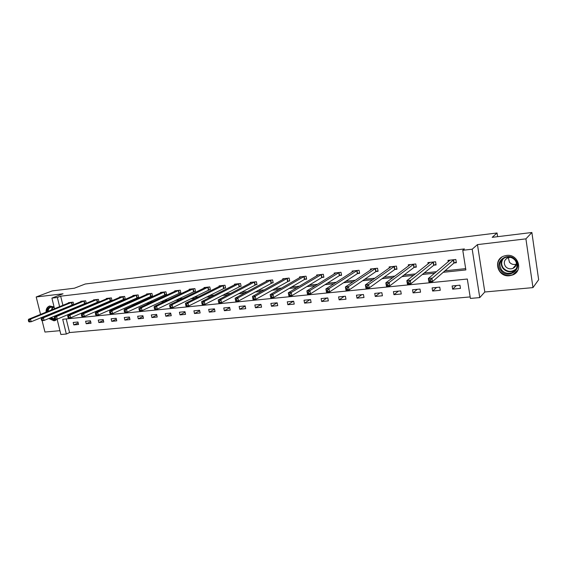 <?xml version="1.0" encoding="UTF-8"?>
<svg xmlns="http://www.w3.org/2000/svg" width="567" height="567" viewBox="0 0 567 567"><rect width="100%" height="100%" fill="white"/><g stroke="black" fill="none" stroke-linecap="round" stroke-linejoin="round"><path stroke-width="0.85" d="M48.762 318.498L54.007 320.809L57.026 319.15M54.063 306.889L49.605 306.024C47.189 306.882 45.998 308.937 46.04 312.176M509.556 275.732L512.66 274.96C523.702 271.019 518.259 253.584 506.529 255.433L503.808 256.093C492.546 259.87 497.727 277.426 509.556 275.732M66.219 318.923L69.557 332.56L66.332 334.02L60.867 334.502L57.083 319.15M42.107 320.646L44.956 332.042L59.925 330.681M54.517 308.732L51.902 298.107L63.015 293.784L36.196 296.966L52.214 290.914L74.376 288.213L85.248 284.01L497.046 232.98L492.191 237.332L531.874 232.498L538.65 279.737L532.973 287.611L525.914 238.863L477.464 244.611L472.198 249.197L479.76 297.597L470.39 298.426L467.321 279.028L62.71 319.271L66.332 334.02M477.464 244.611L484.813 291.998L532.973 287.611M484.813 291.998L479.76 297.597M69.557 332.56L470.149 296.917M36.196 296.966L40.555 314.409M41.341 317.563L41.441 317.959M531.874 232.498L525.914 238.863M497.606 236.673L497.046 232.98M459.957 285.208L452.126 285.966L452.643 289.142L460.468 288.405L459.957 285.208M439.751 287.157L432.104 287.894L432.621 291.034L440.268 290.311L439.751 287.157M420.005 289.057L412.535 289.772L413.067 292.877L420.537 292.175L420.005 289.057M400.72 290.914L393.42 291.615L393.952 294.684L401.252 293.997L400.72 290.914M381.867 292.728L374.73 293.415L375.269 296.449L382.406 295.776L381.867 292.728M363.44 294.507L356.459 295.173L357.004 298.171L363.986 297.512L363.44 294.507M345.416 296.236L338.591 296.895L339.144 299.858L345.969 299.213L345.416 296.236M327.79 297.937L321.113 298.582L321.673 301.509L328.343 300.879L327.79 297.937M310.546 299.596L304.011 300.226L304.571 303.125L311.106 302.509L310.546 299.596M293.671 301.226L287.278 301.835L287.845 304.706L294.238 304.096L293.671 301.226M277.157 302.813L270.891 303.416L271.465 306.251L277.724 305.656L277.157 302.813L271.465 306.251M260.983 304.373L254.852 304.961L255.426 307.761L261.557 307.186L260.983 304.373M245.15 305.897L239.146 306.471L239.721 309.249L245.724 308.682L245.15 305.897M229.642 307.392L223.759 307.952L224.341 310.702L230.216 310.142L229.642 307.392M214.446 308.852L208.684 309.405L209.266 312.119L215.028 311.581L214.446 308.852M199.556 310.284L193.914 310.829L194.495 313.516L200.144 312.984L199.556 310.284M184.97 311.687L179.434 312.226L180.015 314.883L185.551 314.359L184.97 311.687M170.667 313.069L165.238 313.594L165.826 316.223L171.255 315.713L170.667 313.069M156.641 314.416L151.318 314.933L151.913 317.534L157.229 317.038L156.641 314.416M142.891 315.741L137.675 316.244L138.263 318.824L143.479 318.335L142.891 315.741M129.404 317.038L124.279 317.534L124.875 320.093L129.992 319.604L129.404 317.038M116.171 318.314L111.146 318.796L111.742 321.333L116.767 320.858L116.171 318.314M103.187 319.568L98.261 320.043L98.856 322.545L103.782 322.084L103.187 319.568M90.444 320.794L85.61 321.255L86.205 323.743L91.039 323.282L90.444 320.794M77.941 321.999L73.193 322.453L73.788 324.912L78.537 324.466L77.941 321.999M443.252 272.295L465.876 269.927L462.771 250.295L464.401 248.927L60.662 296.18L62.894 305.322M63.646 308.384L63.738 308.767M67.544 310.652L69.224 310.475M80.45 309.291L82.442 309.079M93.619 307.902L95.929 307.654M107.043 306.485L109.679 306.201M120.728 305.039L123.719 304.72M134.698 303.565L138.043 303.21M148.951 302.062L152.665 301.665M163.494 300.524L167.598 300.092M178.343 298.958L182.85 298.483M193.503 297.356L198.429 296.839M208.989 295.719L214.347 295.152M224.801 294.053L230.613 293.437M240.961 292.345L247.247 291.679M257.475 290.602L264.25 289.886M274.35 288.823L281.643 288.05M291.608 287.001L299.433 286.172M309.256 285.137L317.64 284.251M327.308 283.231L336.274 282.281M345.785 281.282L355.353 280.268M364.694 279.283L374.893 278.206M384.05 277.242L394.916 276.094M403.867 275.144L415.427 273.925M424.173 273.003L436.448 271.706M444.982 270.806L465.67 268.623M454.231 262.953L456.357 262.727L455.84 259.495L447.987 260.366L448.228 261.834M434.024 265.172L436.094 264.945L435.569 261.756L427.901 262.606L428.128 263.938M414.279 267.333L416.306 267.114L415.774 263.96L408.283 264.796L408.495 266.015M394.993 269.445L396.971 269.233L396.439 266.114L389.118 266.929L389.309 268.056M376.148 271.515L378.083 271.302L377.537 268.226L370.379 269.02L370.57 270.062M357.72 273.535L359.613 273.322L359.06 270.282L352.064 271.061L352.242 272.032M339.704 275.505L341.554 275.3L341.001 272.295L334.161 273.06L334.324 273.96M322.084 277.433L323.892 277.235L323.332 274.265L316.641 275.009L316.804 275.853M304.848 279.325L306.619 279.134L306.052 276.193L299.504 276.923L299.659 277.717M287.979 281.175L289.709 280.984L289.142 278.078L282.735 278.794L282.883 279.538M271.473 282.983L273.166 282.798L272.592 279.921L266.327 280.622L266.462 281.324M255.313 284.754L256.971 284.57L256.397 281.728L250.253 282.416L250.394 283.075M239.487 286.484L241.11 286.307L240.536 283.5L234.518 284.166L234.653 284.797M223.986 288.185L225.581 288.008L225 285.229L219.11 285.888L219.238 286.484M208.805 289.85L210.371 289.673L209.783 286.923L204.014 287.568L204.134 288.135M193.935 291.481L195.459 291.31L194.878 288.589L189.222 289.22L189.335 289.758M179.356 293.075L180.852 292.912L180.263 290.219L174.721 290.836L174.834 291.353M165.068 294.642L166.535 294.479L165.947 291.814L160.511 292.416L160.624 292.912M151.056 296.172L152.502 296.017L151.906 293.38L146.577 293.968L146.683 294.443M137.32 297.682L138.738 297.526L138.135 294.911L132.912 295.492L133.018 295.946M123.847 299.156L125.236 299.007L124.641 296.413L119.517 296.988L119.616 297.42M110.636 300.602L111.99 300.453L111.394 297.895L106.369 298.455L106.461 298.873M97.666 302.027L98.998 301.878L98.403 299.341L93.47 299.893L93.562 300.29M84.944 303.423L86.255 303.274L85.652 300.765L80.812 301.304L80.904 301.687M73.738 304.642L73.136 302.161L68.387 302.686L68.472 303.062M72.456 304.791L73.717 304.649M51.902 298.107L57.366 297.469L59.62 306.655M60.662 296.18L57.366 297.469M462.771 250.295L472.198 249.197M56.282 315.89L56.161 315.408M55.375 312.211L55.282 311.822M64.284 312.013L65.97 311.836M77.232 310.659L79.224 310.447M90.429 309.27L92.747 309.029M103.889 307.86L106.539 307.583M117.624 306.421L120.615 306.109M131.629 304.954L134.989 304.607M145.932 303.458L149.66 303.069M160.525 301.928L164.643 301.495M175.423 300.368L179.945 299.893M190.632 298.774L195.58 298.256M206.175 297.143L211.555 296.576M222.051 295.478L227.884 294.868M238.268 293.777L244.583 293.118M254.845 292.04L261.656 291.332M271.799 290.269L279.12 289.496M289.127 288.447L296.988 287.625M306.853 286.59L315.273 285.711M324.99 284.691L333.998 283.748M343.552 282.749L353.163 281.735M362.547 280.757L372.803 279.68M382.002 278.716L392.924 277.575M401.925 276.625L413.541 275.413M422.337 274.492L434.676 273.195M60.371 309.731L60.463 310.114M456.385 285.555L452.643 289.142M436.611 287.455L432.621 291.034M417.284 289.319L413.067 292.877M398.395 291.14L393.952 294.684M379.925 292.919L375.269 296.449M361.859 294.656L357.004 298.171M344.183 296.357L339.144 299.858M326.89 298.022L321.673 301.509M309.965 299.652L304.571 303.125M293.401 301.247L287.845 304.706M261.011 304.5L255.426 307.761M245.199 306.137L239.721 309.249M229.713 307.732L224.341 310.702M214.539 309.284L209.266 312.119M199.669 310.794L194.495 313.516M185.097 312.275L180.015 314.883M170.809 313.714L165.826 316.223M156.804 315.124L151.913 317.534M143.061 316.506L138.263 318.824M129.588 317.853L124.875 320.093M116.37 319.171L111.742 321.333M103.4 320.461L98.856 322.545M90.67 321.73L86.205 323.743M78.175 322.963L73.788 324.912M46.756 315.33L46.912 315.699M449.751 260.551L449.688 260.182M456.265 262.138L453.883 263.123L432.444 281.622L428.943 281.969L428.361 278.496L450.099 260.133M429.07 279.864L428.361 278.496L431.863 278.135L432.444 281.622L430.707 281.119L430.473 279.722L429.07 279.864L429.304 281.26L430.707 281.119M453.713 259.729L430.473 279.722M428.943 281.969L429.304 281.26M500.98 270.565C493.283 261.77 508.5 250.713 515.616 260.118C523.369 269.098 507.897 279.942 500.98 270.565M515.197 260.366C512.355 257.276 508.946 256.362 504.97 257.631C499.619 260.636 498.513 264.775 501.653 270.034C504.538 273.181 508.004 274.074 512.051 272.72C517.267 269.686 518.316 265.569 515.197 260.366M516.324 264.187C513.61 264.945 511.321 264.293 509.449 262.223L508.301 257.609M516.268 262.074C516.7 264.98 515.559 267.085 512.866 268.404C510.009 269.353 507.571 268.723 505.537 266.511C503.326 262.805 504.106 259.884 507.869 257.758L510.491 257.34M501.887 257.064C497.053 261.189 496.394 265.944 499.91 271.331C503.489 275.243 507.805 276.349 512.837 274.655L517.862 270.175M47.373 311.637C47.536 308.76 48.769 307.116 51.08 306.683L54.212 307.484M55.353 319.32L54.269 319.59L50.087 317.945M50.803 317.64L54.701 318.952M54.255 307.675L50.945 307.144C49.23 307.725 48.28 309.121 48.096 311.34M49.804 305.974C47.621 306.931 46.551 308.93 46.6 311.949M47.309 315.103L47.465 315.472M49.315 318.264L54.503 320.546L55.878 320.178M48.138 315.195L47.989 314.827M48.649 314.557L48.805 314.919M54.694 312.495L54.538 312.126M436.002 264.385L433.67 265.342L410.827 283.784L407.411 284.124L406.822 280.693L429.963 262.379M407.475 282.054L406.822 280.693L410.239 280.346L410.827 283.784L409.076 283.294L408.842 281.912L407.475 282.054L407.708 283.429L409.076 283.294M433.5 261.982L408.842 281.912M407.411 284.124L407.708 283.429M416.221 266.582L413.917 267.504L389.749 285.888L386.425 286.222L385.829 282.834L410.302 264.569M386.425 284.18L385.829 282.834L389.16 282.494L389.749 285.888L387.998 285.407L387.757 284.046L386.425 284.18L386.666 285.541L387.998 285.407M413.747 264.187L389.16 282.494L387.757 284.046M386.425 286.222L386.666 285.541M396.886 268.723L394.625 269.616L369.202 287.944L365.956 288.27L365.354 284.925L391.081 266.717M365.899 286.264L365.354 284.925L368.6 284.591L369.202 287.944L367.437 287.469L367.196 286.129L365.899 286.264L366.14 287.604L367.437 287.469M394.455 266.334L368.6 284.591L367.196 286.129M365.956 288.27L366.14 287.604M377.998 270.813L375.772 271.678L349.152 289.95L345.99 290.261L345.381 286.966L372.306 268.808M345.877 288.284L345.381 286.966L348.549 286.64L349.152 289.95L347.387 289.482L347.146 288.156L345.877 288.284L346.118 289.609L347.387 289.482M375.602 268.439L348.549 286.64L347.146 288.156M345.99 290.261L346.118 289.609M359.528 272.862L357.338 273.698L329.597 291.906L326.507 292.211L325.89 288.95L353.95 270.856M326.337 290.261L325.89 288.95L328.98 288.638L329.597 291.906L327.825 291.445L327.577 290.141L326.337 290.261L326.585 291.573L327.825 291.445M357.167 270.494L328.98 288.638L327.577 290.141M326.507 292.211L326.585 291.573M341.469 274.853L339.321 275.668L310.503 293.812L307.484 294.11L306.867 290.892L335.997 272.855M307.271 292.196L306.867 290.892L309.887 290.587L310.503 293.812L308.724 293.366L308.476 292.069L307.271 292.196L307.52 293.486L308.724 293.366M339.151 272.5L309.887 290.587L308.476 292.069M307.484 294.11L307.52 293.486M323.814 276.809L321.695 277.603L291.863 295.676L288.915 295.967L288.291 292.792L318.441 274.811M288.653 294.082L288.291 292.792L291.24 292.487L291.863 295.676L290.084 295.237L289.836 293.961L288.653 294.082L288.901 295.35L290.084 295.237M321.524 274.471L291.24 292.487L289.836 293.961M288.915 295.967L288.901 295.35M306.534 278.716L304.451 279.488L273.663 297.498L270.785 297.781L270.154 294.642L301.268 276.724M270.473 295.917L270.154 294.642L273.032 294.344L273.663 297.498L271.877 297.065L271.628 295.804L270.473 295.917L270.728 297.179L271.877 297.065M304.281 276.391L273.032 294.344L271.628 295.804M270.785 297.781L270.728 297.179M289.638 280.587L255.88 299.27L253.066 299.553L252.435 296.449L284.457 278.603M252.712 297.718L252.435 296.449L255.249 296.165L255.88 299.27L254.094 298.844L253.839 297.604L252.712 297.718L252.967 298.958L254.094 298.844M287.412 278.269L255.249 296.165L253.839 297.604M253.066 299.553L252.967 298.958M270.898 280.112L237.864 297.937L235.121 298.214L268.014 280.431M273.088 282.416L238.501 301.006L235.759 301.283L235.617 300.701L236.715 300.595L236.46 299.362L235.362 299.475L235.617 300.701M236.46 299.362L237.864 297.937L238.501 301.006L236.715 300.595M235.121 298.214L235.362 299.475M254.732 281.912L220.882 299.667L218.196 299.943L251.904 282.231M256.894 284.202L221.52 302.707L218.834 302.976L218.656 302.402L219.734 302.296L219.472 301.077L218.401 301.19L218.656 302.402M219.472 301.077L220.882 299.667L221.52 302.707L219.734 302.296M218.196 299.943L218.401 301.19M238.905 283.677L204.276 301.368L201.646 301.63L236.141 283.989M241.039 285.952L204.914 304.366L202.291 304.628L202.079 304.068L203.128 303.962L202.873 302.764L201.817 302.87L202.079 304.068M202.873 302.764L204.276 301.368L204.914 304.366L203.128 303.962M201.646 301.63L201.817 302.87M223.405 285.407L188.031 303.019L185.466 303.281L220.698 285.711M225.51 287.667L188.683 305.989L186.111 306.244L185.863 305.698L186.89 305.592L186.635 304.401L185.6 304.507L185.863 305.698M186.635 304.401L188.031 303.019L188.683 305.989L186.89 305.592M185.466 303.281L185.6 304.507M208.224 287.1L172.148 304.642L169.639 304.897L205.566 287.398M210.3 289.347L172.8 307.576L170.284 307.831L170.001 307.286L171.007 307.186L170.752 306.01L169.746 306.116L170.001 307.286M170.752 306.01L172.148 304.642L172.8 307.576L171.007 307.186M169.639 304.897L169.746 306.116M190.71 289.078L154.153 306.478L156.612 306.23L157.265 309.128L154.805 309.376L154.486 308.845L155.471 308.746L155.209 307.583L154.224 307.683L154.486 308.845M193.347 288.759L156.612 306.23L155.209 307.583M195.395 290.991L157.265 309.128L155.471 308.746M154.153 306.478L154.224 307.683M178.768 290.382L141.403 307.782L138.993 308.03L176.217 290.665M180.788 292.6L142.055 310.652L139.652 310.893L139.305 310.369L140.269 310.269L140.006 309.121L139.043 309.221L139.305 310.369M140.006 309.121L141.403 307.782L142.055 310.652L140.269 310.269M138.993 308.03L139.043 309.221M164.473 291.977L126.519 309.298L124.159 309.539L161.971 292.253M166.471 294.181L127.171 312.141L124.818 312.374L124.442 311.864L125.385 311.765L125.123 310.631L124.18 310.723L124.442 311.864M125.123 310.631L126.519 309.298L127.171 312.141L125.385 311.765M124.159 309.539L124.18 310.723M150.461 293.536L111.94 310.787L109.637 311.021L148.008 293.812M152.431 295.726L112.599 313.594L110.296 313.827L109.892 313.324L110.82 313.225L110.551 312.105L109.629 312.197L109.892 313.324M110.551 312.105L111.94 310.787L112.599 313.594L110.82 313.225M109.637 311.021L109.629 312.197M136.725 295.067L97.673 312.247L95.412 312.474L134.322 295.336M138.674 297.243L98.332 315.025L96.071 315.252L95.646 314.749L96.546 314.664L96.284 313.551L95.384 313.643L95.646 314.749M96.284 313.551L97.673 312.247L98.332 315.025L96.546 314.664M95.412 312.474L95.384 313.643M123.252 296.569L83.696 313.671L81.478 313.898L120.891 296.832M125.172 298.731L84.355 316.421L82.144 316.641L81.691 316.152L82.576 316.06L82.307 314.961L81.421 315.054L81.691 316.152M82.307 314.961L83.696 313.671L84.355 316.421L82.576 316.06M81.478 313.898L81.421 315.054M110.033 298.044L70.003 315.068L67.834 315.287L107.723 298.306M111.933 300.191L70.662 317.789L68.494 318.009L68.019 317.527L68.883 317.435L68.621 316.351L67.749 316.436L68.019 317.527M68.621 316.351L70.003 315.068L70.662 317.789L68.883 317.435M67.834 315.287L67.749 316.436M97.063 299.489L56.58 316.436L54.453 316.655L94.795 299.745M98.941 301.623L57.246 319.129L55.119 319.341L54.616 318.867L55.467 318.782L55.205 317.704L54.354 317.789L54.616 318.867M55.205 317.704L56.58 316.436L57.246 319.129L55.467 318.782M54.453 316.655L54.354 317.789M84.341 300.907L43.432 317.782L41.348 317.995L82.109 301.155M86.191 303.026L44.091 320.447L42.008 320.653L41.49 320.185L42.319 320.107L42.057 319.037L41.221 319.122L41.49 320.185M42.057 319.037L43.432 317.782L44.091 320.447L42.319 320.107M41.348 317.995L41.221 319.122M71.853 302.303L30.54 319.093L28.499 319.306L69.663 302.544M73.682 304.408L31.199 321.737L29.158 321.936L28.619 321.482L29.434 321.397L29.165 320.341L28.35 320.426L28.619 321.482M29.165 320.341L30.54 319.093L31.199 321.737L29.434 321.397M28.499 319.306L28.35 320.426M453.586 259.778L454.103 263.01M453.366 259.899L453.883 263.123M515.793 269.644L513.397 271.154C509.372 272.5 505.927 271.614 503.064 268.496C500.774 265.306 500.668 262.117 502.731 258.913M503.631 258.29C501.1 261.472 501.03 264.775 503.411 268.191C507.649 272.224 511.951 272.394 516.317 268.708M54.581 316.606L54.134 316.251M52.143 313.544L51.987 313.182M51.441 309.979L52.455 307.045M52.859 307.123L51.923 309.788M52.44 312.991L52.596 313.36M54.616 316.053L55.077 316.393M433.365 262.032L433.897 265.221M433.145 262.152L433.67 265.342M413.619 264.236L414.151 267.383M413.386 264.35L413.917 267.504M394.327 266.384L394.866 269.495M394.086 266.504L394.625 269.616M375.467 268.489L376.013 271.565M375.226 268.602L375.772 271.678M357.033 270.544L357.586 273.577M356.792 270.657L357.338 273.698M339.016 272.55L339.569 275.555M338.761 272.663L339.321 275.668M321.39 274.513L321.95 277.483M321.135 274.634L321.695 277.603M304.146 276.441L304.713 279.375M303.884 276.554L304.451 279.488M287.271 278.319L287.845 281.218M287.008 278.432L287.582 281.338M270.764 280.162L271.331 283.032M270.494 280.268L271.069 283.146M254.597 281.962L255.171 284.797M254.328 282.075L254.902 284.91M238.771 283.727L239.352 286.533M238.494 283.833L239.076 286.647M223.27 285.456L223.852 288.234M222.994 285.562L223.575 288.341M208.082 287.143L208.67 289.893M207.805 287.256L208.387 290.006M193.205 288.801L193.794 291.523M192.922 288.915L193.51 291.636M178.626 290.432L179.215 293.118M178.343 290.538L178.931 293.231M164.331 292.019L164.926 294.684M164.047 292.133L164.643 294.797M150.326 293.586L150.921 296.222M150.035 293.692L150.631 296.328M136.583 295.116L137.179 297.725M136.293 295.223L136.888 297.831M123.11 296.619L123.705 299.199M122.819 296.725L123.415 299.312M109.892 298.086L110.494 300.652M109.601 298.199L110.196 300.758M96.922 299.532L97.524 302.069M96.631 299.638L97.226 302.176M84.2 300.957L84.802 303.465M83.902 301.056L84.504 303.572M71.711 302.346L72.314 304.833M71.407 302.452L72.016 304.94M54.822 320.653L55.736 320.263M515.85 269.559L512.051 272.72M512.866 268.404L516.254 264.505"/></g></svg>
